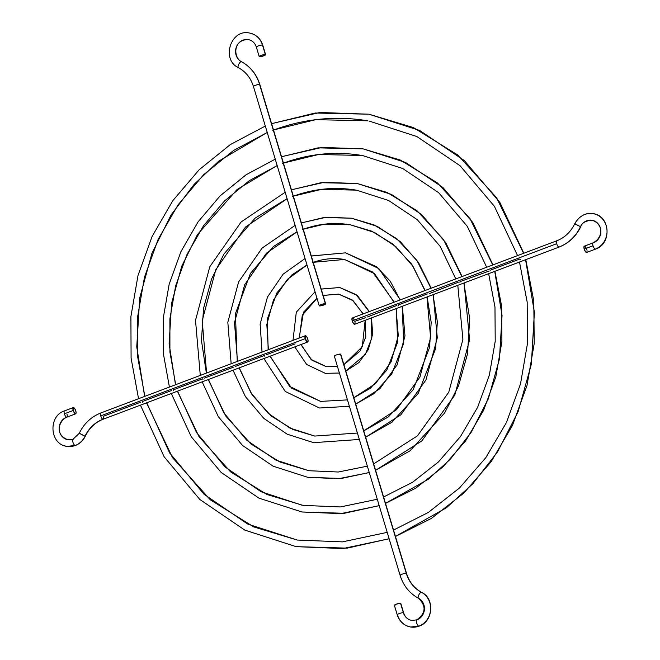<?xml version="1.0" encoding="UTF-8"?>
<svg xmlns="http://www.w3.org/2000/svg" width="660" height="660" viewBox="0 0 660 660"><rect width="100%" height="100%" fill="white"/><g stroke="black" fill="none" stroke-linecap="round" stroke-linejoin="round"><path stroke-width="0.99" d="M421.748 592.457A3.349 1.254 117.9 0 0 421.624 592.358C434.998 598.587 433.224 621.646 419.092 626.15A3.349 1.155 -110.7 0 1 418.852 626.175A18.414 16.937 99.6 0 1 410.38 626.959A18.414 16.937 99.6 0 1 397.493 614.947A3.349 0.619 -16.7 0 1 397.229 614.798A3.349 0.619 -16.7 0 1 399.688 613.42A3.349 0.619 -16.7 0 1 403.375 612.727A11.715 10.774 -80.4 0 0 411.576 620.375A11.715 10.774 99.6 0 1 403.375 612.727A3.349 0.619 -16.7 0 1 403.639 612.876A3.349 0.619 163.3 0 0 403.375 612.727A3.349 0.619 163.3 0 0 399.704 613.42A3.349 0.619 163.3 0 0 397.229 614.79C399.481 621.522 403.936 625.589 410.602 627L419.092 626.15A3.349 1.155 69.3 0 1 418.852 626.175A18.414 16.937 -80.4 0 0 430.576 609.873A18.414 16.937 -80.4 0 0 421.468 592.301A33.478 30.789 99.6 0 1 406.271 573.326A3.349 0.619 163.3 0 0 402.6 574.018A3.349 0.619 163.3 0 0 400.125 575.396A3.349 0.619 -16.7 0 1 402.584 574.027A3.349 0.619 -16.7 0 1 406.271 573.326A3.349 0.619 -16.7 0 1 406.543 573.474A3.349 0.619 -16.7 0 1 406.403 573.746A3.349 0.619 163.3 0 0 406.543 573.482A3.349 0.619 163.3 0 0 406.271 573.326L340.502 354.098L406.271 573.326A33.478 30.789 -80.4 0 0 421.468 592.301A18.414 16.937 99.6 0 1 430.576 609.873A18.414 16.937 99.6 0 1 418.852 626.175A3.349 1.155 -110.7 0 1 416.724 623.131A3.349 1.155 -110.7 0 1 416.716 619.897A3.349 1.155 69.3 0 0 416.724 623.131A3.349 1.155 69.3 0 0 418.852 626.175A18.414 16.937 -80.4 0 1 410.38 626.959M418.621 598.315A3.349 1.254 -62.1 0 1 418.465 598.265A3.349 1.254 -62.1 0 1 418.844 594.891A3.349 1.254 -62.1 0 1 421.468 592.301A3.349 1.254 117.9 0 0 418.844 594.891A3.349 1.254 117.9 0 0 418.465 598.265A3.349 1.254 117.9 0 0 418.621 598.315A11.715 10.774 -80.4 0 1 424.421 609.493A11.715 10.774 -80.4 0 1 416.963 619.872A3.349 1.155 69.3 0 0 416.716 619.897A3.349 1.155 -110.7 0 1 416.963 619.872M593.373 242.83A3.349 1.155 69.3 0 0 593.125 242.847A3.349 1.155 -110.7 0 1 593.373 242.83A11.715 10.774 -80.4 0 0 600.839 230.596A11.715 10.774 -80.4 0 0 591.772 220.209A11.715 10.774 -80.4 0 0 580.47 226.71L574.984 223.798A18.414 16.937 99.6 0 1 592.754 213.584A18.414 16.937 99.6 0 1 606.994 229.903A18.414 16.937 99.6 0 1 595.262 249.125A3.349 1.155 69.3 0 0 595.51 249.109M556.677 243.697A3.349 1.155 69.3 0 0 558.921 247.071A40.169 36.952 -80.4 0 0 580.47 226.71A40.169 36.952 99.6 0 1 558.921 247.071A3.349 1.155 -110.7 0 1 556.677 243.697L352.217 320.909A3.349 1.155 69.3 0 0 354.692 324.258L353.578 323.623L352.217 320.909L556.677 243.697A3.349 1.155 -110.7 0 1 556.792 240.785A3.349 1.155 69.3 0 0 556.677 243.697M241.378 61.685A3.349 1.254 -62.1 0 1 241.535 61.735A3.349 1.254 117.9 0 0 241.378 61.685A3.349 1.254 117.9 0 0 238.755 64.276A3.349 1.254 117.9 0 0 238.375 67.642A3.349 1.254 117.9 0 0 238.532 67.7A3.349 1.254 -62.1 0 1 238.375 67.642A3.349 1.254 -62.1 0 1 238.755 64.276A3.349 1.254 -62.1 0 1 241.378 61.685A40.169 36.952 99.6 0 1 259.603 84.455A40.169 36.952 -80.4 0 0 241.378 61.685A11.715 10.774 99.6 0 1 236.132 47.636A11.715 10.774 99.6 0 1 248.374 39.617A11.715 10.774 -80.4 0 0 236.132 47.636A11.715 10.774 -80.4 0 0 241.378 61.685M249.529 33.025A18.414 16.937 99.6 0 1 262.507 45.053A3.349 0.619 -16.7 0 1 262.771 45.21A3.349 0.619 163.3 0 0 262.507 45.053L265.345 54.508A3.349 0.619 -16.7 0 1 265.609 54.656A3.349 0.619 -16.7 0 1 263.15 56.026A3.349 0.619 -16.7 0 1 259.462 56.727L263.101 56.042L265.617 54.673L261.707 55.184L259.405 56.248L259.462 56.727A3.349 0.619 -16.7 0 1 259.198 56.578A3.349 0.619 -16.7 0 1 261.657 55.201A3.349 0.619 -16.7 0 1 265.345 54.508L262.507 45.053A18.414 16.937 -80.4 0 0 249.529 33.025M253.729 86.674A3.349 0.619 -16.7 0 1 253.457 86.518A3.349 0.619 -16.7 0 1 255.931 85.148A3.349 0.619 -16.7 0 1 259.603 84.455L325.38 303.683A3.349 0.619 -16.7 0 1 325.644 303.831A3.349 0.619 -16.7 0 1 323.185 305.209A3.349 0.619 -16.7 0 1 319.498 305.902L319.729 305.225L321.742 304.367L325.652 303.856L323.136 305.225L319.498 305.902A3.349 0.619 -16.7 0 1 319.234 305.753A3.349 0.619 -16.7 0 1 321.692 304.384A3.349 0.619 -16.7 0 1 325.38 303.683L259.603 84.455A3.349 0.619 163.3 0 0 255.915 85.148A3.349 0.619 163.3 0 0 253.457 86.526C250.75 77.971 245.726 71.676 238.384 67.65C221.001 59.639 230.695 28.817 249.398 33C256.055 34.411 260.518 38.478 262.771 45.202L265.609 54.656M385.498 503.341L428.257 479.267L450.376 459.137L471.116 432.399L488.326 398.772L499.438 359.065L502.054 315.455L494.728 271.375L502.054 315.455L499.438 359.065L488.326 398.772L471.116 432.399L450.376 459.137L428.257 479.267L385.498 503.341M492.756 264.965L470.002 218.584L437.456 182.935L400.265 160.017L363.082 148.863L400.265 160.017L437.456 182.935L470.002 218.584L492.756 264.965M283.412 163.061L318.615 154.498L361.969 155.463L318.615 154.498L283.412 163.061M520.361 259.586L519.915 258.992L490.891 269.957L490.809 270.748M489.233 270.996L460.036 281.605L459.954 282.397M375.573 470.258L410.083 450.772L444.667 412.921L458.56 385.803L467.544 353.776L469.706 318.607L463.873 283.024L469.706 318.607L467.544 353.776L458.56 385.803L444.667 412.921L410.083 450.772L375.573 470.258M461.893 276.623L443.396 239.415L417.128 210.853L387.173 192.481L357.25 183.521L387.173 192.481L417.128 210.853L443.396 239.415L461.893 276.623M293.337 196.152L321.494 189.337L356.136 190.13L321.494 189.337L293.337 196.152M458.205 282.298L429.223 293.659M365.648 437.176L391.916 422.268L418.209 393.442L435.649 348.488L437.349 321.75L433.01 294.682L437.349 321.75L435.649 348.488L418.209 393.442L391.916 422.268L365.648 437.176M431.013 288.28L416.79 260.246L396.792 238.763L374.08 224.936L351.417 218.188L374.08 224.936L396.792 238.763L416.79 260.246L431.013 288.28M303.262 229.234L324.373 224.177L350.303 224.788L324.373 224.177L303.262 229.234M427.35 293.947L398.335 304.903L397.98 306.017M355.724 404.085L373.75 393.772L391.76 373.972L403.747 343.2L402.146 306.331L403.747 343.2L391.76 373.972L373.75 393.772L355.724 404.085M400.125 299.945L390.175 281.086L376.456 266.681L345.584 252.846L376.456 266.681L390.175 281.086L400.125 299.945M313.186 262.317L344.471 259.454L313.186 262.317M396.495 305.596L367.513 316.957M395.423 536.423L446.424 507.763L472.816 483.772L497.574 451.869L518.1 411.749L531.333 364.353L534.402 312.304L525.583 259.726L534.402 312.304L531.333 364.353L518.1 411.749L497.574 451.869L472.816 483.772L446.424 507.763L395.423 536.423M523.619 253.308L496.601 197.761L457.792 155.026L413.358 127.553L368.915 114.196L413.358 127.553L457.792 155.026L496.601 197.761L523.619 253.308M273.488 129.979L315.736 119.666L367.801 120.805L315.736 119.666L273.488 129.979M345.799 371.002L365.302 354.502L371.852 337.92L371.275 317.996L371.852 337.92L365.302 354.502L345.799 371.002M369.163 311.635L356.12 294.608L339.751 287.512L356.12 294.608L369.163 311.635M323.12 295.408L338.638 294.113L323.12 295.408M365.813 317.6L354.808 321.337L354.964 321.948M75.388 445.508A3.349 1.155 -110.7 0 1 75.133 445.533A18.414 16.937 99.6 0 1 64.606 445.797A18.414 16.937 -80.4 0 0 75.133 445.533A3.349 1.155 69.3 0 0 75.388 445.508M66.982 414.241A3.349 1.155 -110.7 0 1 66.874 417.153A3.349 1.155 -110.7 0 1 66.627 417.169A11.715 10.774 -80.4 0 0 59.136 428.472A11.715 10.774 -80.4 0 0 66.544 439.395A11.715 10.774 99.6 0 1 59.136 428.472A11.715 10.774 99.6 0 1 66.627 417.169A3.349 1.155 69.3 0 0 66.866 417.153C59.276 420.173 53.889 434.701 67.996 439.758L73.013 439.246L79.249 433.315L85.016 436.202A33.478 30.789 99.6 0 1 102.976 419.232A3.349 1.155 -110.7 0 1 100.732 415.866A3.349 1.155 -110.7 0 1 100.831 412.954A3.349 1.155 -110.7 0 1 101.079 412.929A3.349 1.155 69.3 0 0 100.848 412.954A3.349 1.155 69.3 0 0 100.732 415.866A3.349 1.155 69.3 0 0 102.976 419.232A3.349 1.155 69.3 0 0 103.207 419.215A3.349 1.155 -110.7 0 1 102.976 419.232A33.478 30.789 -80.4 0 0 85.016 436.202A18.414 16.937 99.6 0 1 75.133 445.533A18.414 16.937 -80.4 0 0 85.016 436.202L79.53 433.29M140.844 402.138L103.323 416.303A3.349 1.155 -110.7 0 1 103.224 419.207C95.279 422.334 89.314 427.985 85.297 436.178L85.305 436.169C83.127 440.632 79.819 443.743 75.372 445.508L66.883 446.358C49.648 444.419 47.924 416.064 64.499 410.891A3.349 1.155 69.3 0 0 64.391 413.803A3.349 1.155 69.3 0 0 66.627 417.169A3.349 1.155 -110.7 0 1 64.391 413.803A3.349 1.155 -110.7 0 1 64.49 410.891A3.349 1.155 -110.7 0 1 64.738 410.875A3.349 1.155 69.3 0 0 64.499 410.891L73.318 407.558L73.202 410.479L64.391 413.803L73.202 410.479L74.563 413.193L75.677 413.828A3.349 1.155 -110.7 0 1 73.202 410.479A3.349 1.155 -110.7 0 1 73.318 407.558A3.349 1.155 -110.7 0 1 75.793 410.908A3.349 1.155 -110.7 0 1 75.685 413.828L76.098 412.624L75.587 410.289L74.431 408.193L73.318 407.558M294.772 346.879L306.677 364.493L325.306 373.337L339.413 373.024M301.034 344.512L310.984 359.362L326.411 366.737L311.924 360.236L300.844 344.586L311.924 360.236L326.411 366.737L337.483 366.58M299.137 338.077L303.484 312.254L316.973 298.229L303.484 312.254L299.137 338.077M140.456 405.149L164.134 456.761L199.765 499.43L244.835 530.12L296.134 546.653L347.135 548.138L389.128 538.725L347.135 548.138L296.134 546.653L342.92 548.559L389.144 538.774M146.726 402.781L169.62 452.909L204.088 494.307L247.665 524.057L297.248 540.045L253.729 526.911L210.268 499.785L172.483 457.594L146.528 402.856L172.483 457.594L210.268 499.785L253.729 526.911L297.248 540.045L342.499 541.876L387.214 532.364M144.639 396.412L136.76 346.871L139.722 297.908L151.99 253.184L171.031 215.036L194.106 184.396L218.873 161.04L267.234 132.429L218.873 161.04L194.106 184.396L171.031 215.036L151.99 253.184L139.722 297.908L136.76 346.871L144.639 396.412M171.699 390.481L142.675 401.445L142.593 402.237M263.893 358.545L285.293 391.479L319.473 408.004L349.396 406.296M270.163 356.177L289.608 386.356L320.578 401.395L291.588 388.146L269.965 356.243L291.588 388.146L320.578 401.395L347.474 399.886M268.15 349.775L267.316 318.995L276.928 292.875L291.654 275.072L306.983 264.924L291.654 275.072L276.928 292.875L267.316 318.995L268.15 349.775M264.701 356.12L264.264 355.534L235.24 366.49M233.029 370.194L245.429 396.627L263.909 418.465L287.183 434.181L313.64 442.662L359.345 439.453M239.299 367.826L250.915 392.774L268.224 413.341L290.012 428.109L314.746 436.062L292.999 429.52L271.26 416.056L252.285 395.117L239.101 367.9L252.285 395.117L271.26 416.056L292.999 429.52L314.746 436.062L357.415 433.034M237.245 361.449L235.414 313.739L250.429 273.43L273.43 246.551L297.033 231.759L273.43 246.551L250.429 273.43L235.414 313.739L237.245 361.449M202.166 381.851L218.328 416.674L242.525 445.451L273.067 466.166L307.808 477.329L341.385 478.451L369.262 472.519L341.385 478.451L307.808 477.329L338.704 478.698L369.278 472.577M208.444 379.475L223.814 412.822L246.848 440.335L275.897 460.094L308.913 470.72L279.906 461.983L250.924 443.965L225.679 415.94L208.246 379.558L225.679 415.94L250.924 443.965L279.906 461.983L308.913 470.72L338.275 472.015L367.356 466.158M206.374 373.106L201.465 340.568L203.519 308.467L211.547 279.106L223.954 253.976L255.23 218.047L287.092 198.635L255.23 218.047L223.954 253.976L211.547 279.106L203.519 308.467L201.465 340.568L206.374 373.106M202.991 379.426L202.554 378.832L173.53 389.788L173.448 390.588M171.311 393.5L191.235 436.714L221.149 472.436L258.951 498.143L301.975 511.987L344.256 513.29L379.195 505.626L344.256 513.29L301.975 511.987L340.816 513.629L379.211 505.675M303.08 505.387L266.822 494.447L230.596 471.875L199.081 436.771L177.383 391.207L199.081 436.771L230.596 471.875L266.822 494.447L303.08 505.387L340.387 506.946L377.289 499.265M175.502 384.763L169.108 343.72L171.617 303.188L181.772 266.145L197.488 234.506L237.047 189.535L277.159 165.528L237.047 189.535L197.488 234.506L181.772 266.145L171.617 303.188L169.108 343.72L175.502 384.763M421.624 592.358A3.349 1.254 117.9 0 0 421.468 592.301A3.349 1.254 -62.1 0 1 421.624 592.358C414.274 588.324 409.249 582.029 406.543 573.474L340.766 354.247A3.349 0.619 163.3 0 0 340.502 354.098L336.27 354.989L334.62 356.317M400.397 575.545A3.349 0.619 -16.7 0 1 400.125 575.396C403.359 585.676 409.472 593.299 418.473 598.265C426.451 605.954 425.873 613.156 416.732 619.888L411.716 620.4C407.781 619.608 405.091 617.1 403.639 612.876L400.801 603.421A3.349 0.619 163.3 0 0 400.537 603.273L403.375 612.727L400.76 603.587M591.772 220.209A11.715 10.774 99.6 0 0 580.47 226.71L574.703 223.831C580.511 213.246 589.999 212.636 593.117 213.642C610.335 215.589 612.092 243.911 595.501 249.109A3.349 1.155 -110.7 0 1 595.262 249.125A3.349 1.155 -110.7 0 1 593.018 245.759L584.207 249.092A3.349 1.155 69.3 0 0 586.682 252.442L585.568 251.806L584.207 249.092L583.993 246.568L584.826 246.262M354.692 324.258L559.152 247.046A3.349 1.155 -110.7 0 1 558.921 247.071A3.349 1.155 69.3 0 0 559.168 247.046M241.651 61.834A3.349 1.254 117.9 0 0 241.535 61.735C250.528 66.701 256.641 74.324 259.875 84.604A3.349 0.619 163.3 0 0 259.603 84.455A3.349 0.619 -16.7 0 1 259.875 84.604L325.644 303.831M73.243 439.23A3.349 1.155 69.3 0 0 72.996 439.255A3.349 1.155 69.3 0 0 73.004 442.489A3.349 1.155 69.3 0 0 75.133 445.533A3.349 1.155 -110.7 0 1 73.004 442.489A3.349 1.155 -110.7 0 1 72.996 439.255A3.349 1.155 -110.7 0 1 73.243 439.23M305.2 338.662L100.732 415.866L305.2 338.662L305.316 335.742L306.743 336.806L307.791 339.091A3.349 1.155 -110.7 0 1 307.675 342.012A3.349 1.155 -110.7 0 1 305.2 338.662A3.349 1.155 -110.7 0 1 305.308 335.742A3.349 1.155 -110.7 0 1 307.791 339.091L308.08 341.261L307.436 342.028L305.2 338.662M233.409 367.183L204.386 378.139M295.119 343.876L266.096 354.841M72.831 439.379A11.715 10.774 99.6 0 1 66.544 439.395M321.23 289.105L339.751 287.512L321.205 289.047M343.901 364.7L360.261 350.79L365.772 336.913L365.392 320.215M363.248 313.871L352.242 299.937L338.638 294.113L353.125 300.696L363.074 313.937M271.598 123.676L315.183 113.025L368.915 114.196L319.869 112.497L271.582 123.618M368.94 120.994L416.839 136.529L460.045 165.709L494.414 206.341L517.547 255.601M311.297 256.014L345.584 252.846L311.281 255.956M353.834 397.79L370.285 388.344L386.719 370.26L397.675 342.193L396.272 308.558M394.234 302.164L372.587 271.994L344.471 259.454L374.517 273.677L394.045 302.239M301.373 222.931L323.829 217.544L351.417 218.188L326.197 217.272L301.356 222.874M363.759 430.873L388.459 416.839L413.176 389.738L429.569 347.482L431.194 322.352L427.135 296.901M425.131 290.499L411.724 264.214L392.923 244.076L371.588 231.124L350.303 224.788L374.492 232.477L395.901 246.683L413.102 266.483L424.941 290.573M291.448 189.849L320.95 182.704L357.25 183.521L324.085 182.341L291.431 189.783M356.689 190.22L388.608 200.492L417.285 219.689L440.212 246.436L455.812 278.916M281.523 156.767L318.062 147.865L363.082 148.863L321.981 147.419L281.507 156.7M362.736 155.595L402.724 168.514L438.669 192.703L467.313 226.388L486.684 267.259M256.625 47.272A3.349 0.619 -16.7 0 1 256.361 47.116A3.349 0.619 -16.7 0 1 258.835 45.746A3.349 0.619 -16.7 0 1 262.507 45.053A3.349 0.619 163.3 0 0 258.819 45.746A3.349 0.619 163.3 0 0 256.361 47.124C254.909 42.9 252.219 40.392 248.284 39.6C232.815 39.386 233.227 57.742 241.527 61.735M354.057 319.555L353.133 318.293M352.836 318.079L352.003 318.384L352.217 320.909A3.349 1.155 69.3 0 1 352.325 317.988L556.792 240.785C564.721 237.666 570.685 232.015 574.703 223.822M354.874 324.118L355.063 322.534M586.798 249.521L586.955 250.132M587.062 250.717L586.872 252.301M585.123 246.477L586.055 247.739M559.152 247.046C568.796 243.235 575.998 236.445 580.759 226.685C581.765 222.907 585.519 220.762 592.004 220.242C602.563 223.476 604.453 236.412 593.134 242.847L584.314 246.172A3.349 1.155 69.3 0 0 584.207 249.092L593.018 245.759A3.349 1.155 -110.7 0 1 593.134 242.847A3.349 1.155 69.3 0 0 593.018 245.759A3.349 1.155 69.3 0 0 595.262 249.125A18.414 16.937 -80.4 0 0 606.994 229.903A18.414 16.937 -80.4 0 0 592.754 213.584M340.725 354.403L340.502 354.098A3.349 0.619 163.3 0 0 336.814 354.791A3.349 0.619 163.3 0 0 334.356 356.169L400.125 575.396M394.663 605.492L396.305 604.164L400.537 603.273A3.349 0.619 163.3 0 0 396.85 603.974A3.349 0.619 163.3 0 0 394.391 605.344L397.229 614.798M488.647 273.669L494.975 307.057L495.214 341.319L489.349 375.177L477.601 407.352L460.416 436.639L438.446 461.934L412.508 482.303L383.592 496.972M457.792 285.326L462.907 339.421L448.767 392.197L417.466 435.831L373.667 463.889M426.929 296.975L430.601 337.524L419.933 377.041L396.487 409.72L363.742 430.807M396.066 308.632L398.293 335.626L391.091 361.886L375.515 383.617L353.81 397.716M519.503 262.02L527.175 302.082L527.521 343.216L520.517 383.864L506.443 422.507L485.809 457.669L459.426 488.045L428.266 512.473L393.517 530.062M365.178 320.298L362.257 346.731L343.885 364.625M305.308 335.742L100.848 412.954C91.204 416.765 84.001 423.555 79.249 433.315M315.034 291.761L296.29 312.213L292.99 340.395M265.32 126.06L230.381 144.548L199.147 169.76L172.738 200.764L152.105 236.453L137.989 275.534L130.903 316.594L131.093 358.149L138.55 398.714M305.06 258.514L283.09 274.205L267.457 297.066L260.131 324.175L262.045 352.085M295.119 225.374L262.094 248.086L238.615 281.919L227.824 322.278L231.157 363.742M285.178 192.258L241.114 221.974L209.781 266.764L195.508 320.38L200.285 375.4M275.245 159.151L246.139 174.727L220.126 195.863L198.132 221.801L180.939 251.608L169.158 284.221L163.201 318.483L163.292 353.174L169.414 387.057M586.682 252.442L595.501 249.109M277.183 165.602L249.373 180.625L224.499 200.953L203.445 225.885L186.97 254.529L175.651 285.871L169.9 318.788L169.917 352.126L175.708 384.681M177.581 391.132L196.564 432.622L225.052 466.942L261.038 491.708L302.008 505.197M287.116 198.709L245.479 227.073L215.803 269.684L202.207 320.686L206.58 373.024M297.058 231.833L266.467 253.192L244.637 284.839L234.514 322.583L237.46 361.366M307.007 265.007L287.455 279.32L273.471 300.003L266.83 324.481L268.364 349.693M267.25 132.503L233.615 150.439L203.519 174.842L178.051 204.847L158.128 239.374L144.482 277.175L137.594 316.891L137.717 357.093L144.845 396.338M317.006 298.345L302.305 315.175L299.359 337.994M75.685 413.828L66.866 417.153M103.207 419.215L307.675 342.012M339.751 287.512L357.415 295.556L369.344 311.57M371.489 317.914L372.677 334.034L368.28 349.643L358.9 362.596L345.815 371.068M338.638 294.113L323.136 295.465M368.915 114.196L419.669 130.457L464.359 160.586L499.892 202.488L523.817 253.234M525.789 259.652L533.8 301.026L534.212 343.513L527.01 385.506L512.465 425.419L491.131 461.744L463.798 493.119L431.5 518.356L395.447 536.489M367.801 120.805C335.618 115.517 303.93 118.693 272.737 130.333M345.584 252.846L378.823 268.554L400.307 299.871M402.352 306.257L404.992 335.932L397.122 364.798L379.888 388.699L355.74 404.151M344.471 259.454C333.63 257.672 322.954 258.745 312.436 262.663M351.417 218.188L377.314 226.397L400.216 241.56L418.58 262.63L431.203 288.205M433.216 294.599L437.299 337.829L425.956 379.954L400.859 414.802L365.665 437.242M350.303 224.788C334.125 222.131 318.202 223.732 302.511 229.581M357.25 183.521L391.429 194.419L421.6 214.566L445.69 242.583L462.082 276.548M464.079 282.95L469.606 339.718L454.798 395.109L421.839 440.913L375.598 470.324M356.136 190.13C334.628 186.599 313.442 188.719 292.586 196.499M363.082 148.863L405.553 162.442L442.976 187.58L472.791 222.535L492.954 264.891M494.934 271.301L501.6 306.001L501.905 341.616L495.841 376.81L483.632 410.264L465.737 440.715L442.819 467.016L415.742 488.177L385.522 503.407M361.969 155.463C335.123 151.057 308.682 153.706 282.661 163.416M253.457 86.526L319.234 305.753M259.198 56.578L256.361 47.124"/></g></svg>
